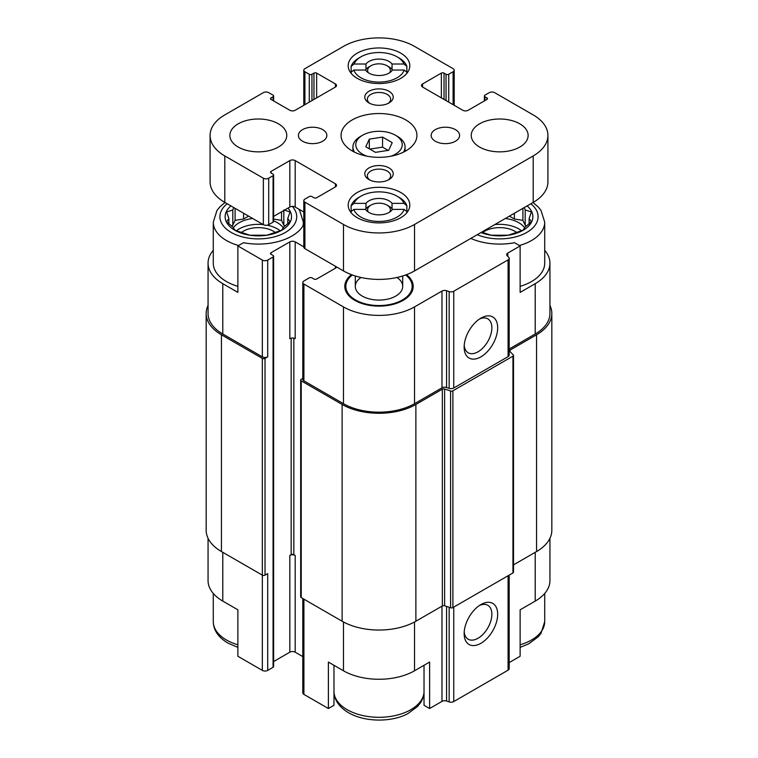<?xml version="1.0" encoding="UTF-8"?>
<svg xmlns="http://www.w3.org/2000/svg" width="758" height="758" viewBox="0 0 758 758"><rect width="100%" height="100%" fill="white"/><g stroke="black" fill="none" stroke-linecap="round" stroke-linejoin="round"><path stroke-width="1.14" d="M494.737 224.605A27.023 15.605 180 0 1 521.589 230.802M524.678 227.817A27.023 15.605 0 0 0 518.794 222.719A27.023 15.605 0 0 0 505.321 218.493M236.411 230.802A27.023 15.605 180 0 1 263.263 224.605M267.138 225.192A27.023 15.605 180 0 1 280.223 230.802M283.312 227.817A27.023 15.605 0 0 0 277.428 222.719A27.023 15.605 0 0 0 273.619 220.891M252.679 218.493A27.023 15.605 0 0 0 233.322 227.817M532.997 202.509L538.36 207.114L541.013 210.44L544.718 222.141L544.718 263.168A45.035 25.999 180 0 1 520.13 286.334M509.186 349.031L535.214 334.003L535.214 283.681L520.13 292.389L520.13 245.943L514.53 242.712A47.413 27.373 180 0 1 470.803 238.419M535.214 283.681A50.255 29.012 0 0 0 549.938 263.168A50.255 29.012 0 0 0 544.718 250.301M549.938 538.313L549.938 580.581A50.255 29.012 0 0 1 535.214 601.103L520.13 609.811L520.13 656.257L509.186 662.577M303.806 224.434A47.413 27.373 180 0 1 243.47 242.712L237.87 245.943L262.344 260.07A3.79 2.189 0 0 0 267.707 260.07L273.07 256.971A1.895 1.099 0 0 0 273.619 256.204A1.895 1.099 0 0 0 273.07 255.427L271.051 254.262L271.051 252.717A1.895 1.099 0 0 0 270.502 253.494A1.895 1.099 0 0 0 271.051 254.262M271.051 252.717L289.831 241.878A3.79 2.189 0 0 1 295.194 241.878L303.806 246.852M446.557 387.49L446.557 290.721L449.162 291.584A3.79 2.189 0 0 0 453.748 291.243L508.078 259.871A3.79 2.189 0 0 0 509.186 258.326L509.186 355.095A3.79 2.189 0 0 1 508.078 356.639L453.748 388.011A3.79 2.189 0 0 1 449.162 388.361L446.557 387.49A3.79 2.189 0 0 0 441.98 387.84L414.531 403.682A50.255 29.012 0 0 1 343.469 403.682L303.911 380.848A3.79 2.189 0 0 1 302.802 379.294L302.802 282.526A3.79 2.189 0 0 1 303.911 280.972L309.273 277.873A1.895 1.099 0 0 1 311.955 277.873L313.964 279.039A1.895 1.099 0 0 0 316.645 279.039L335.424 268.199A3.79 2.189 0 0 0 336.505 266.892M302.802 282.526A3.79 2.189 0 0 0 303.911 284.07L343.469 306.905A50.255 29.012 0 0 0 414.531 306.905L441.98 291.063A3.79 2.189 0 0 1 446.557 290.721M509.186 258.326A3.79 2.189 0 0 0 508.675 257.227L507.168 255.721A3.79 2.189 0 0 1 506.666 254.622A3.79 2.189 0 0 1 507.775 253.077L520.13 245.943M406.525 274.671A34.205 19.746 180 0 1 412.579 290.134A34.205 19.746 180 0 1 389.025 305.275A34.205 19.746 180 0 1 354.82 300.358A34.205 19.746 180 0 1 345.421 290.134A34.205 19.746 180 0 1 351.475 274.671M213.282 250.301A50.255 29.012 0 0 0 208.062 263.168A50.255 29.012 0 0 0 222.786 283.681L237.87 292.389L237.87 245.943M237.87 286.334A45.035 25.999 180 0 1 226.471 281.559A45.035 25.999 180 0 1 213.282 263.168L213.282 222.141L216.968 210.468L219.801 206.943L225.003 202.509M333.975 665.297L333.975 705.291L328.385 708.522L328.385 662.066L343.469 670.773A50.255 29.012 0 0 0 414.531 670.773L414.531 621.977M424.025 665.297L424.025 705.291L429.615 708.522L429.615 662.066L414.531 670.773M208.062 538.313L208.062 580.581A50.255 29.012 0 0 0 222.786 601.103L237.87 609.811L237.87 656.257L262.344 670.394A3.79 2.189 0 0 0 267.707 670.394L273.07 667.296A1.895 1.099 0 0 0 273.619 666.519L273.619 256.204M535.214 334.003A50.255 29.012 0 0 0 549.938 313.49L549.938 263.168M208.062 263.168L208.062 313.49A50.255 29.012 0 0 0 222.786 334.003L262.344 356.847A3.79 2.189 0 0 0 267.707 356.847L267.707 260.07M208.062 305.446A52.15 30.112 0 0 0 206.167 313.49L206.167 530.259A52.15 30.112 0 0 0 221.44 551.549L262.344 575.161A1.895 1.099 0 0 0 265.025 575.161L267.707 573.616L267.707 670.394M295.194 241.878L295.194 338.655A3.79 2.189 0 0 0 289.831 338.655L289.831 241.878M480.913 356.847A23.706 13.682 120 0 0 497.674 327.816A23.706 13.682 120 0 0 480.913 318.133A23.706 13.682 120 0 0 464.152 347.164A23.706 13.682 120 0 0 480.913 356.847M206.167 313.49A52.15 30.112 0 0 0 221.44 334.78L262.344 358.392A1.895 1.099 0 0 0 265.025 358.392L267.707 356.847M273.619 661.554L289.831 652.193L289.831 555.425L291.167 554.648L291.167 338.153M291.167 554.648A1.895 1.099 0 0 1 293.848 554.648L295.194 555.425A3.79 2.189 0 0 0 289.831 555.425M289.831 652.193A3.79 2.189 0 0 1 295.194 652.193L302.802 656.589M302.802 378.384L301.229 379.294A1.895 1.099 0 0 0 300.67 380.071A1.895 1.099 0 0 0 301.229 380.848L342.123 404.459A52.15 30.112 0 0 0 415.877 404.459L442.331 389.176A1.895 1.099 0 0 1 444.624 389.006L450.603 390.995A1.895 1.099 0 0 0 452.896 390.825L512.948 356.156A1.895 1.099 0 0 0 513.507 355.379A1.895 1.099 0 0 0 513.251 354.829L509.793 351.38A1.895 1.099 0 0 1 509.547 350.831A1.895 1.099 0 0 1 510.096 350.054L536.56 334.78A52.15 30.112 0 0 0 551.833 313.49A52.15 30.112 0 0 0 549.938 305.446M300.67 380.071L300.67 596.84A1.895 1.099 0 0 0 301.229 597.617L342.123 621.228A52.15 30.112 0 0 0 415.877 621.228L442.331 605.955L442.331 389.176M513.507 355.379L513.507 572.148A1.895 1.099 0 0 1 512.948 572.925L452.896 607.594A1.895 1.099 0 0 1 450.603 607.774L444.624 605.775A1.895 1.099 0 0 0 442.331 605.955M513.507 564.862L536.56 551.549A52.15 30.112 0 0 0 551.833 530.259L551.833 313.49M302.802 598.526L302.802 692.84A3.79 2.189 0 0 0 303.911 694.385L328.385 708.522M429.615 708.522L441.98 701.387L441.98 606.163M509.186 575.095L509.186 668.641A3.79 2.189 0 0 1 508.078 670.186L453.748 701.557A3.79 2.189 0 0 1 449.162 701.908L446.557 701.036A3.79 2.189 0 0 0 441.98 701.387M480.913 643.296A23.706 13.682 120 0 0 497.674 614.264A23.706 13.682 120 0 0 480.913 604.581A23.706 13.682 120 0 0 464.152 633.612A23.706 13.682 120 0 0 480.913 643.296M464.218 345.373A19.594 11.313 120 0 0 468.207 352.783A19.594 11.313 120 0 0 478.004 351.816A19.594 11.313 120 0 0 490.814 334.543A19.594 11.313 120 0 0 487.811 318.843A19.594 11.313 120 0 0 479.388 319.09M464.218 631.821A19.594 11.313 120 0 0 468.207 639.231A19.594 11.313 120 0 0 478.004 638.264A19.594 11.313 120 0 0 490.814 620.991A19.594 11.313 120 0 0 487.811 605.291A19.594 11.313 120 0 0 479.388 605.538M346.018 291.631A33.181 19.158 180 0 1 345.819 289.49L345.819 286.391A33.181 19.158 180 0 1 352.337 274.983M405.663 274.983A33.181 19.158 180 0 1 412.181 286.391L412.181 289.49A33.181 19.158 180 0 1 411.982 291.631M412.181 286.391A33.181 19.158 180 0 1 391.696 304.091A33.181 19.158 180 0 1 355.53 299.941A33.181 19.158 180 0 1 345.819 286.391M396.993 277.485A23.706 13.682 180 0 1 402.706 286.391A23.706 13.682 180 0 1 388.068 299.04A23.706 13.682 180 0 1 362.239 296.075A23.706 13.682 180 0 1 355.294 286.391A23.706 13.682 180 0 1 361.007 277.485M287.964 208.109A33.181 19.158 180 0 1 277.75 232.251A33.181 19.158 180 0 1 234.847 230.261A33.181 19.158 180 0 1 230.906 205.92M233.71 207.54L232.81 209.975L226.595 211.965L228.869 218.484L226.595 221.781L232.81 226.983L235.094 230.29L249.818 235.198L266.816 235.198L281.54 230.29L283.824 226.983L290.039 221.781L287.765 218.484L290.039 211.965L283.824 209.975M241.3 232.517A21.338 12.318 180 0 1 275.334 232.517M527.094 205.92A33.181 19.158 180 0 1 523.153 230.261A33.181 19.158 180 0 1 480.979 232.545M481.614 232.175L491.184 235.198L508.182 235.198L522.906 230.29L525.19 226.983L531.405 221.781L529.131 218.484L531.405 211.965L525.19 209.975L524.29 207.54M482.666 232.517A21.338 12.318 180 0 1 516.7 232.517M287.765 223.799L287.765 218.484M285.103 225.988L283.824 225.249L283.824 210.506M283.824 225.249L281.54 220.341L281.54 211.823M281.54 220.341L273.619 219.119M248.596 216.134L243.593 219.024L243.593 213.244M243.593 219.024L235.094 220.341L235.094 208.336M235.094 220.341L232.81 225.249L232.81 209.975M232.81 225.249L231.531 225.988M228.869 223.799L228.869 218.484M529.131 223.799L529.131 218.484M526.469 225.988L525.19 225.249L525.19 209.975M525.19 225.249L522.906 220.341L522.906 208.336M522.906 220.341L514.407 219.024L514.407 213.244M514.407 219.024L509.404 216.134M404.156 70.039L392.407 70.039A14.222 8.215 180 0 1 379 75.516A14.222 8.215 180 0 1 365.593 70.039L353.844 70.039A25.601 14.781 180 0 0 379 82.082A25.601 14.781 180 0 0 404.156 70.039L407.046 72.361L407.046 73.119A28.444 16.42 0 0 0 407.046 73.081M365.555 70.039A14.222 8.215 180 0 1 365.962 69.433L365.962 64.013A14.222 8.215 180 0 1 379 59.086A14.222 8.215 180 0 1 392.038 64.013L392.038 69.433A14.222 8.215 180 0 1 392.445 70.039M365.962 69.433A14.222 8.215 180 0 1 368.947 66.912L370.956 65.757A11.379 6.566 180 0 1 387.044 65.757L387.044 65.757A11.379 6.566 180 0 1 389.612 72.768M389.053 66.912L387.044 65.757L389.053 66.912A14.222 8.215 180 0 1 392.038 69.433M404.156 209.388L392.407 209.388A14.222 8.215 180 0 1 379 214.865A14.222 8.215 180 0 1 365.593 209.388L353.844 209.388A25.601 14.781 180 0 0 379 221.431A25.601 14.781 180 0 0 404.156 209.388L407.046 211.709L407.046 212.477A28.444 16.42 0 0 0 407.046 212.429M365.555 209.388A14.222 8.215 180 0 1 365.962 208.791L365.962 203.371A14.222 8.215 180 0 1 379 198.444A14.222 8.215 180 0 1 392.038 203.371L392.038 208.791A14.222 8.215 180 0 1 392.445 209.388M365.962 208.791A14.222 8.215 180 0 1 368.947 206.261L370.956 205.105A11.379 6.566 180 0 1 387.044 205.105L387.044 205.105A11.379 6.566 180 0 1 389.612 212.117M389.053 206.261L387.044 205.105L389.053 206.261A14.222 8.215 180 0 1 392.038 208.791M399.115 58.006A28.444 16.42 180 0 1 399.115 58.015A28.444 16.42 180 0 1 406.866 66.334L403.957 64.013L392.038 64.013M365.962 64.013L354.043 64.013L351.134 66.334A28.444 16.42 180 0 1 358.885 58.015L360.893 56.85A25.601 14.781 180 0 1 397.107 56.85A25.601 14.781 180 0 1 403.957 64.013M354.043 64.013A25.601 14.781 180 0 1 360.893 56.85M365.962 203.371L354.043 203.371A25.601 14.781 180 0 1 360.893 196.199A25.601 14.781 180 0 1 397.107 196.199L399.115 197.364A28.444 16.42 180 0 1 406.866 205.693L403.957 203.371L392.038 203.371M354.043 203.371L351.134 205.693A28.444 16.42 180 0 1 358.885 197.364L360.893 196.199M397.107 196.199A25.601 14.781 180 0 1 403.957 203.371M313.964 73.109A1.895 1.099 0 0 1 316.645 73.109L335.424 83.948L335.424 87.037L295.194 110.27A3.79 2.189 0 0 1 289.831 110.27L271.051 99.431A1.895 1.099 0 0 1 270.502 98.654A1.895 1.099 0 0 1 271.051 97.877L273.07 96.721A1.895 1.099 0 0 0 273.619 95.944A1.895 1.099 0 0 0 273.07 95.167L268.711 92.656A3.79 2.189 0 0 0 263.348 92.656L224.794 114.913A50.255 29.012 0 0 0 210.08 135.426A50.255 29.012 0 0 0 224.794 155.94L263.348 178.206A3.79 2.189 0 0 0 268.711 178.206L273.07 175.685A1.895 1.099 0 0 0 273.619 174.909A1.895 1.099 0 0 0 273.07 174.141L271.051 172.976A1.895 1.099 0 0 1 270.502 172.199A1.895 1.099 0 0 1 271.051 171.431L289.831 160.592A3.79 2.189 0 0 1 295.194 160.592L335.424 183.815L335.424 186.913L316.645 197.753A1.895 1.099 0 0 1 313.964 197.753L311.955 196.587A1.895 1.099 0 0 0 309.273 196.587L304.915 199.108A3.79 2.189 0 0 0 303.806 200.652A3.79 2.189 0 0 0 304.915 202.197L343.469 224.463A50.255 29.012 0 0 0 414.531 224.463L533.206 155.94A50.255 29.012 0 0 0 547.92 135.426A50.255 29.012 0 0 0 533.206 114.913L494.652 92.656A3.79 2.189 0 0 0 489.289 92.656L484.93 95.167A1.895 1.099 0 0 0 484.381 95.944A1.895 1.099 0 0 0 484.93 96.721L486.949 97.877L486.949 99.431L468.169 110.27A3.79 2.189 0 0 1 462.806 110.27L422.576 87.037A3.79 2.189 0 0 1 421.467 85.493A3.79 2.189 0 0 1 422.576 83.948L441.355 73.109A1.895 1.099 0 0 1 444.036 73.109L446.045 74.265A1.895 1.099 0 0 0 448.727 74.265L453.085 71.754A3.79 2.189 0 0 0 454.194 70.2A3.79 2.189 0 0 0 453.085 68.656L414.531 46.399A50.255 29.012 0 0 0 343.469 46.399L304.915 68.656A3.79 2.189 0 0 0 303.806 70.2A3.79 2.189 0 0 0 304.915 71.754L309.273 74.265A1.895 1.099 0 0 0 311.955 74.265L313.964 73.109L313.964 99.431M335.424 87.037A3.79 2.189 0 0 0 336.533 85.493A3.79 2.189 0 0 0 335.424 83.948M210.08 135.426L210.08 181.882A50.255 29.012 0 0 0 224.794 202.395L263.348 224.652A3.79 2.189 0 0 0 268.711 224.652L273.07 222.132A1.895 1.099 0 0 0 273.619 221.364L273.619 174.909M273.619 216.4L289.831 207.038A3.79 2.189 0 0 1 295.194 207.038L303.806 212.013M335.424 186.913A3.79 2.189 0 0 0 336.533 185.359A3.79 2.189 0 0 0 335.424 183.815M303.806 200.652L303.806 247.108A3.79 2.189 0 0 0 304.915 248.652L343.469 270.909A50.255 29.012 0 0 0 414.531 270.909L533.206 202.395A50.255 29.012 0 0 0 547.92 181.882L547.92 135.426M486.949 99.431A1.895 1.099 0 0 0 487.498 98.654A1.895 1.099 0 0 0 486.949 97.877M238.202 147.043A28.444 16.42 0 0 0 269.204 150.605A28.444 16.42 0 0 0 286.761 135.426A28.444 16.42 0 0 0 258.317 119.006A28.444 16.42 0 0 0 229.873 135.426A28.444 16.42 0 0 0 238.202 147.043M302.575 141.234A14.222 8.215 0 0 0 318.066 143.016A14.222 8.215 0 0 0 326.85 135.426A14.222 8.215 0 0 0 312.628 127.221A14.222 8.215 0 0 0 298.406 135.426A14.222 8.215 0 0 0 302.575 141.234M435.319 141.234A14.222 8.215 0 0 0 450.811 143.016A14.222 8.215 0 0 0 459.594 135.426A14.222 8.215 0 0 0 445.372 127.221A14.222 8.215 0 0 0 431.15 135.426A14.222 8.215 0 0 0 435.319 141.234M479.568 147.043A28.444 16.42 0 0 0 510.57 150.605A28.444 16.42 0 0 0 528.127 135.426A28.444 16.42 0 0 0 499.683 119.006A28.444 16.42 0 0 0 471.239 135.426A28.444 16.42 0 0 0 479.568 147.043M400.793 192.523A30.813 17.794 180 0 1 409.813 205.105A30.813 17.794 180 0 1 379 222.899A30.813 17.794 180 0 1 348.187 205.105A30.813 17.794 180 0 1 367.204 188.666A30.813 17.794 180 0 1 400.793 192.523M400.793 53.174A30.813 17.794 180 0 1 409.813 65.757A30.813 17.794 180 0 1 379 83.541A30.813 17.794 180 0 1 348.187 65.757A30.813 17.794 180 0 1 367.204 49.317A30.813 17.794 180 0 1 400.793 53.174M405.814 119.944A37.928 21.897 180 0 1 416.928 135.426A37.928 21.897 180 0 1 379 157.323A37.928 21.897 180 0 1 341.072 135.426A37.928 21.897 180 0 1 364.484 115.197A37.928 21.897 180 0 1 405.814 119.944M368.947 102.917A14.222 8.215 0 0 0 389.053 102.917A14.222 8.215 0 0 0 389.053 91.301A14.222 8.215 0 0 0 368.947 91.301A14.222 8.215 0 0 0 368.947 102.917L368.947 102.917M368.947 179.551A14.222 8.215 0 0 0 389.053 179.551A14.222 8.215 0 0 0 389.053 167.944A14.222 8.215 0 0 0 368.947 167.944A14.222 8.215 0 0 0 368.947 179.551L368.947 179.551M388.058 180.082A11.654 6.727 0 0 0 390.654 175.847A11.654 6.727 0 0 0 379 169.11A11.654 6.727 0 0 0 367.346 175.847A11.654 6.727 0 0 0 369.942 180.082M388.058 103.439A11.654 6.727 0 0 0 390.654 99.203A11.654 6.727 0 0 0 379 92.476A11.654 6.727 0 0 0 367.346 99.203A11.654 6.727 0 0 0 369.942 103.439M366.986 156.195A23.233 13.417 180 0 1 362.57 135.237A23.233 13.417 180 0 1 395.43 135.237L397.438 136.393A26.075 15.056 180 0 1 405.075 147.043A26.075 15.056 180 0 1 403.55 152.121M354.45 152.121A26.075 15.056 180 0 1 352.925 147.043A26.075 15.056 180 0 1 360.562 136.393L362.57 135.237M397.438 136.393L395.43 135.237A23.233 13.417 180 0 1 391.014 156.195M388.674 150.302L392.218 142.675L382.544 137.084L369.326 139.131L365.782 146.768L375.456 152.349L388.674 150.302M407.046 72.361A28.444 16.42 180 0 1 406.534 73.734M351.466 73.734A28.444 16.42 180 0 1 350.954 72.361L350.954 73.119A28.444 16.42 0 0 0 350.945 73.109M351.134 66.334L351.134 72.218M406.866 66.334L406.866 72.218M350.954 72.361L353.844 70.039M407.046 211.709A28.444 16.42 180 0 1 406.534 213.083M351.466 213.083A28.444 16.42 180 0 1 350.954 211.709L350.954 212.477A28.444 16.42 0 0 1 350.954 212.429M351.134 205.693L351.134 211.567M406.866 205.693L406.866 211.567M350.954 211.709L353.844 209.388M368.388 212.117A11.379 6.566 180 0 1 370.956 205.105M368.388 72.768A11.379 6.566 180 0 1 370.956 65.757M388.153 150.387L382.544 147.147L382.544 137.084M369.326 148.805L369.326 139.131M382.544 147.147L369.847 149.118M507.775 256.327L507.775 253.077M222.786 334.003L222.786 283.681M262.344 356.847L262.344 260.07M303.911 380.848L303.911 284.07M343.469 403.682L343.469 306.905M414.531 403.682L414.531 306.905M441.98 387.84L441.98 291.063M449.162 388.361L449.162 291.584M453.748 388.011L453.748 291.243M508.078 356.639L508.078 259.871M265.025 575.161L265.025 358.392M273.07 667.296L273.07 256.971M293.848 554.648L293.848 338.153M295.194 652.193L295.194 555.425M335.424 268.199L335.424 266.266M301.229 597.617L301.229 380.848M342.123 621.228L342.123 404.459M415.877 621.228L415.877 404.459M444.624 605.775L444.624 389.006M450.603 607.774L450.603 390.995M452.896 607.594L452.896 390.825M512.948 572.925L512.948 356.156M510.096 351.684L510.096 350.054M536.56 551.549L536.56 334.78M221.44 551.549L221.44 334.78M262.344 670.394L262.344 358.392M343.469 670.773L343.469 621.977M303.911 694.385L303.911 599.161M446.557 701.036L446.557 606.419M449.162 701.908L449.162 607.291M453.748 701.557L453.748 607.111M508.078 670.186L508.078 575.739M535.214 601.103L535.214 552.326M222.786 601.103L222.786 552.326M292.304 206.403A38.402 22.171 180 0 1 281.085 234.573A38.402 22.171 180 0 1 231.162 232.393A38.402 22.171 180 0 1 227.154 203.76M238.609 245.516A45.035 25.999 180 0 1 226.471 240.523A45.035 25.999 180 0 1 213.282 222.141M298.614 209.018L299.647 210.44L303.352 222.141A45.035 25.999 180 0 1 302.812 226.168M237.87 644.783A45.035 25.999 180 0 1 226.471 640.008A45.035 25.999 180 0 1 213.282 621.617C213.424 630.125 218.285 637.27 227.845 643.04L237.87 647.389M424.025 691.988A45.035 25.999 180 0 1 395.685 715.448A45.035 25.999 180 0 1 347.155 709.678A45.035 25.999 180 0 1 333.975 691.988M530.846 203.76A38.402 22.171 180 0 1 526.838 232.393A38.402 22.171 180 0 1 477.237 234.705M544.718 222.141A45.035 25.999 180 0 1 519.391 245.516M544.718 593.457L544.718 621.617A45.035 25.999 180 0 1 520.13 644.783M304.915 71.754L304.915 104.651M309.273 74.265L309.273 102.141M311.955 74.265L311.955 100.587M316.645 73.109L316.645 97.877M271.051 97.877L271.051 99.431M273.07 96.721L273.07 100.587M224.794 155.94L224.794 202.395M263.348 178.206L263.348 224.652M268.711 178.206L268.711 224.652M273.07 175.685L273.07 222.132M271.051 171.431L271.051 172.976M289.831 160.592L289.831 207.038M295.194 160.592L295.194 207.038M304.915 202.197L304.915 248.652M343.469 224.463L343.469 270.909M414.531 224.463L414.531 270.909M533.206 155.94L533.206 202.395M484.93 96.721L484.93 100.587M422.576 83.948L422.576 87.037M441.355 73.109L441.355 97.877M444.036 73.109L444.036 99.431M446.045 74.265L446.045 100.587M448.727 74.265L448.727 102.141M453.085 71.754L453.085 104.651M303.352 222.141L303.352 225.268M213.282 593.457L213.282 621.617M333.965 691.296C334.107 699.805 338.968 706.949 348.528 712.719C365.64 722.668 392.71 722.099 408.041 713.505L417.516 706.484L420.349 702.96C422.774 699.331 424.006 695.446 424.035 691.296M544.718 621.617L541.032 633.281L538.199 636.815L528.724 643.826L520.13 647.389M397.107 56.85L399.115 58.015M303.806 70.2L303.806 105.296M273.619 95.944L273.619 100.909M484.381 95.944L484.381 100.909M454.194 70.2L454.194 105.296M352.925 147.043L352.925 151.325M405.075 147.043L405.075 151.325M355.294 275.978L355.294 286.391M402.706 275.978L402.706 286.391"/></g></svg>
